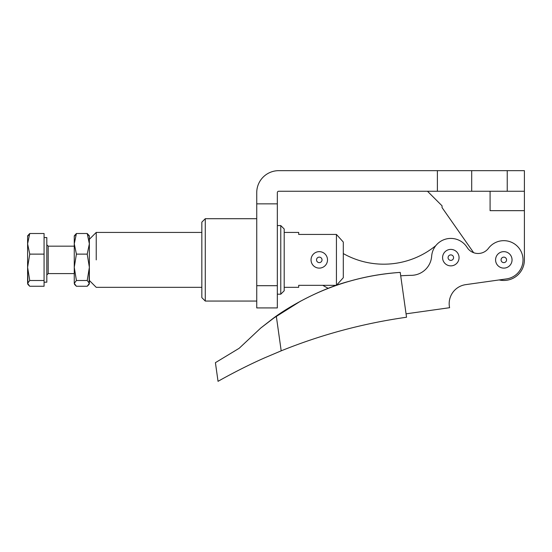 <?xml version="1.0" encoding="UTF-8"?>
<svg xmlns="http://www.w3.org/2000/svg" width="552" height="552" viewBox="0 0 552 552"><rect width="100%" height="100%" fill="white"/><g stroke="black" fill="none" stroke-linecap="round" stroke-linejoin="round"><path stroke-width="0.83" d="M272.674 318.745L300.716 301.054L272.681 318.739L260.779 328.012L276.31 316.144C313.812 290.173 355.115 275.586 400.228 272.391L406.534 317.234C363.195 323.389 321.416 334.595 281.189 350.837L264.946 357.717C240.251 368.536 217.612 381.556 218.04 381.335C217.612 381.556 240.265 368.536 264.96 357.71C240.265 368.536 217.612 381.556 218.04 381.335C217.612 381.556 240.251 368.536 264.946 357.717L281.189 350.837C321.416 334.595 363.195 323.389 406.534 317.234L400.228 272.391A243.632 243.632 0 0 0 349.119 281.32L349.119 281.32C320.305 288.882 287.847 307.057 272.674 318.745C287.847 307.057 320.305 288.882 349.119 281.32L349.119 281.32A243.632 243.632 0 0 1 382.426 274.227M239.188 348.271L260.779 328.012L239.188 348.271C208.07 367.121 208.07 367.121 239.188 348.271L215.411 362.671L218.04 381.335M400.228 272.391C355.115 275.586 313.812 290.173 276.31 316.144L281.189 350.837C321.416 334.595 363.195 323.389 406.534 317.234C363.195 323.389 321.416 334.595 281.189 350.837L276.31 316.144L260.779 328.012M328.254 288.351A120.101 120.101 0 0 1 322.81 285.329L298.687 285.329C298.687 287.985 298.687 287.985 298.687 285.329L336.43 285.329L343.296 277.711L343.296 242.052L343.296 277.711L336.43 285.329L336.43 234.434L343.296 242.052L336.43 234.434L336.43 285.329L322.81 285.329A120.101 120.101 0 0 0 328.254 288.351M256.742 218.702L205.275 218.702L201.839 222.139L201.839 297.625L205.275 301.061L205.275 218.702L205.275 301.061L256.742 301.061L256.742 203.86L256.742 285.695L277.332 285.695L256.742 285.695L256.742 307.919L277.332 307.919L277.332 203.86L256.742 203.86L256.742 192.627A21.963 21.963 0 0 1 278.705 170.665A21.963 21.963 0 0 0 256.742 192.627L256.742 203.86L277.332 203.86L277.332 192.627A1.373 1.373 0 0 1 278.705 191.254A1.373 1.373 0 0 0 277.332 192.627L277.332 294.195L280.768 294.195L280.768 293.002L280.768 294.195L284.197 290.766L284.197 287.33L298.687 287.33L298.687 285.329M277.332 285.695L277.332 225.568L280.768 225.568L280.768 293.002L280.768 225.568L284.197 228.997L284.197 289.69L284.197 232.427L298.687 232.427L298.687 234.434C298.687 231.778 298.687 231.778 298.687 234.434L336.43 234.434L298.687 234.434M524.4 210.664L490.086 210.664L524.4 210.664L524.4 191.254L278.705 191.254L437.384 191.254L437.384 170.665L471.698 170.665L437.384 170.665L437.384 191.254L471.698 191.254L471.698 170.665L471.698 191.254L507.24 191.254L507.24 170.665L471.698 170.665L507.24 170.665L507.24 191.254L524.4 191.254L524.4 170.665L507.24 170.665L524.4 170.665L524.4 259.882A20.59 20.59 0 0 1 499.167 279.94A20.59 20.59 0 0 0 524.4 259.882L524.4 210.664L524.4 259.882M437.384 170.665L278.705 170.665M256.742 203.86L256.742 192.627M473.657 252.712L442.042 207.566L442.042 205.813L442.042 207.566L473.657 252.712M506.488 278.912L499.167 279.94L506.488 278.912A19.216 19.216 0 0 0 520.363 250.125A19.216 19.216 0 0 0 488.465 248.317A12.986 12.986 0 0 1 467.096 247.413A19.216 19.216 0 0 0 431.657 256.238A19.216 19.216 0 0 1 467.096 247.413A12.986 12.986 0 0 0 488.465 248.317A19.216 19.216 0 0 1 520.363 250.125A19.216 19.216 0 0 1 506.488 278.912L465.716 284.646L506.488 278.912M427.489 191.254L442.042 205.813L427.489 191.254M490.086 210.664L490.086 191.254L490.086 210.664M96.227 259.882L96.227 232.427L96.227 259.882M201.839 232.427L96.227 232.427L89.369 239.292L89.369 243.811L89.369 235.863L87.223 233.503L89.369 243.811L87.223 254.12L76.411 254.12L74.265 267.306L76.411 280.499L74.265 283.376L76.411 286.26L87.223 286.26L89.369 283.376L87.223 280.499L76.411 280.499L87.223 280.499L89.369 267.306L87.223 254.12L89.369 267.306L89.369 243.811L87.223 233.503L76.411 233.503L74.265 243.811L76.411 254.12L87.223 254.12L89.369 243.811L89.369 267.306L87.223 280.499L89.369 283.376L89.369 267.306L89.058 284.439L87.223 286.26L76.411 286.26L74.575 284.439L74.265 283.376L74.575 284.439M343.296 253.575A82.358 82.358 0 0 0 435.832 245.612A82.358 82.358 0 0 1 343.296 253.575M411.537 275.331A20.59 20.59 0 0 0 431.657 256.238A20.59 20.59 0 0 1 411.537 275.331A240.203 240.203 0 0 0 400.704 275.793A240.203 240.203 0 0 1 411.537 275.331M406.058 313.833L449.604 307.705A19.216 19.216 0 0 1 465.716 284.646A19.216 19.216 0 0 0 449.604 307.705L406.058 313.833M495.655 261.027A8.239 8.239 0 0 1 506.895 252.243A8.239 8.239 0 0 1 508.882 266.368A8.239 8.239 0 0 1 495.655 261.027M442.669 258.784A8.239 8.239 0 0 1 453.91 250.001A8.239 8.239 0 0 1 455.897 264.125A8.239 8.239 0 0 1 442.669 258.784M495.579 259.882A8.239 8.239 0 0 0 507.93 267.016A8.239 8.239 0 0 0 507.93 252.747A8.239 8.239 0 0 0 495.579 259.882A8.239 8.239 0 0 1 507.93 252.747A8.239 8.239 0 0 1 507.93 267.016A8.239 8.239 0 0 1 495.579 259.882M503.81 257.135A2.746 2.746 0 0 1 506.191 261.255A2.746 2.746 0 0 1 501.437 261.255A2.746 2.746 0 0 1 503.81 257.135A2.746 2.746 0 0 0 501.437 261.255A2.746 2.746 0 0 0 506.191 261.255A2.746 2.746 0 0 0 503.81 257.135M442.594 257.957A8.239 8.239 0 0 0 455.214 264.601A8.239 8.239 0 0 0 454.662 250.346A8.239 8.239 0 0 0 442.594 257.957A8.239 8.239 0 0 1 454.662 250.346A8.239 8.239 0 0 1 455.214 264.601A8.239 8.239 0 0 1 442.594 257.957M450.715 254.893A2.746 2.746 0 0 1 453.254 258.916A2.746 2.746 0 0 1 448.5 259.102A2.746 2.746 0 0 1 450.715 254.893A2.746 2.746 0 0 0 448.5 259.102A2.746 2.746 0 0 0 453.254 258.916A2.746 2.746 0 0 0 450.715 254.893M326.77 263.29A8.239 8.239 0 0 0 318.476 251.684A8.239 8.239 0 0 0 312.577 264.67A8.239 8.239 0 0 0 326.77 263.29A8.239 8.239 0 0 1 312.577 264.67A8.239 8.239 0 0 1 318.476 251.684A8.239 8.239 0 0 1 326.77 263.29M318.138 262.379A2.746 2.746 0 0 1 317.676 257.646A2.746 2.746 0 0 1 322.009 259.619A2.746 2.746 0 0 1 318.138 262.379A2.746 2.746 0 0 0 322.009 259.619A2.746 2.746 0 0 0 317.676 257.646A2.746 2.746 0 0 0 318.138 262.379M44.07 282.189L46.816 282.189L46.816 237.574L44.07 237.574M27.6 283.376L27.6 236.387L29.746 233.503L44.07 233.503L29.746 233.503L27.6 243.811L29.746 254.12L27.6 267.306L29.746 280.499L44.07 280.499L44.07 254.12L29.746 254.12L44.07 254.12L44.07 233.503L44.07 286.26L29.746 286.26L44.07 286.26L44.07 280.499L29.746 280.499L27.6 283.376L29.746 286.26L27.91 284.439L27.6 283.376L29.746 280.499L27.6 267.306L27.91 284.439M27.6 267.306L29.746 254.12L27.6 243.811L27.6 267.306M27.6 243.811L29.746 233.503L27.6 235.863L27.6 243.811M74.265 246.157L48.19 246.157L46.816 244.784L46.816 281.699L46.816 274.979L48.19 273.606L48.19 246.157L48.19 273.606L74.265 273.606M89.058 284.439L89.369 283.376M74.265 244.57L74.265 236.387L76.411 233.503L87.223 233.503L89.369 236.387L89.369 243.811M76.411 233.503L74.265 235.863L74.265 243.811L76.411 233.503M74.265 283.376L76.411 280.499L74.265 267.306L74.265 283.376L74.265 267.306L76.411 254.12L74.265 243.811L74.265 267.306L74.265 243.811M201.839 287.33L96.227 287.33L89.369 280.471"/></g></svg>
